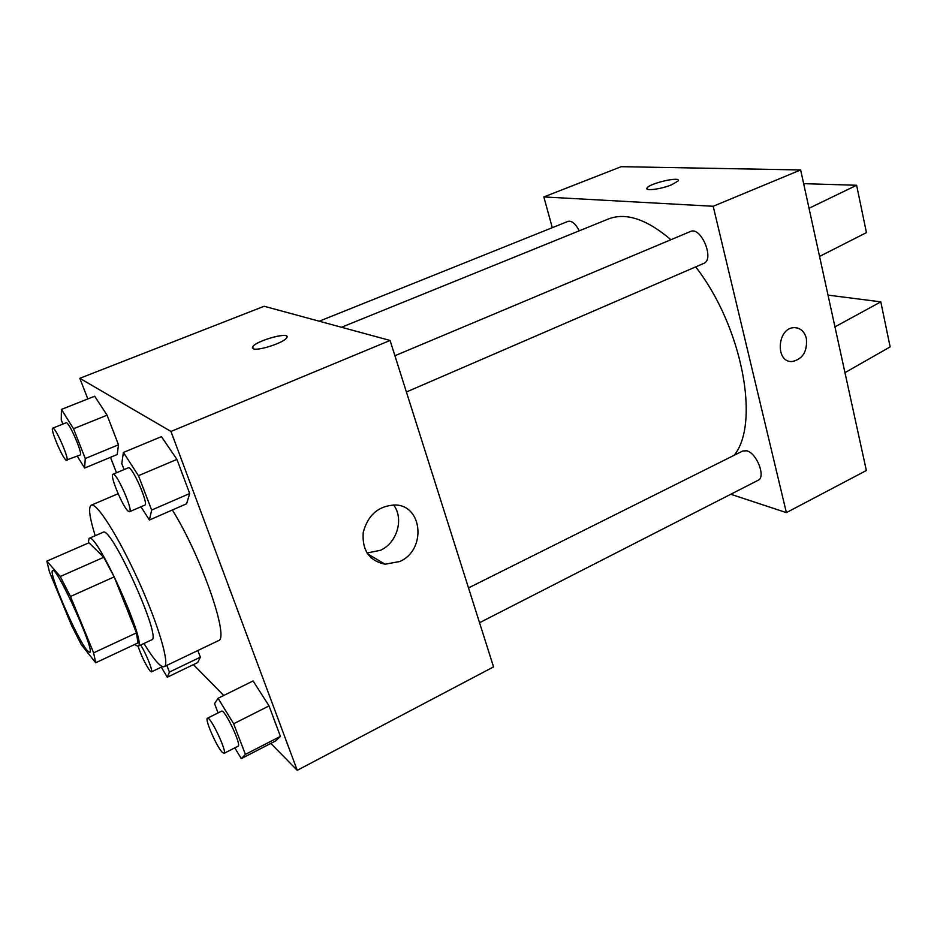 <?xml version="1.0" encoding="UTF-8"?>
<svg xmlns="http://www.w3.org/2000/svg" width="937" height="937" viewBox="0 0 937 937"><rect width="100%" height="100%" fill="white"/><g stroke="black" fill="none" stroke-linecap="round" stroke-linejoin="round"><path stroke-width="1.41" d="M87.047 650.348C76.764 638.308 47.646 570.867 52.671 570.551C56.665 565.831 95.89 652.527 89.706 652.41L87.047 650.348M93.618 652.843L70.498 596.471L60.273 576.501L46.85 561.134L49.485 571.968L71.622 625.588L81.296 644.656L95.703 662.764L93.618 652.843L136.462 632.873L114.162 576.899L70.498 596.471M136.462 632.873L137.95 642.946L95.703 662.764M114.162 576.899L103.773 557.281L88.956 542.769L46.85 561.134M134.553 644.539L137.926 646.296C148.093 645.734 96.242 531.103 89.097 538.365L88.277 543.062M89.097 538.365L103.058 532.298C110.812 524.779 162.464 638.964 151.7 639.83L137.926 646.296M103.773 557.281L60.273 576.501M95.211 535.706C89.519 517.435 88.183 507.268 91.205 505.195C96.57 502.115 118.601 536.737 138.582 580.987C158.634 625.213 170.089 664.614 164.233 666.617C162.769 667.261 160.461 665.867 157.311 662.436C153.598 658.336 149.147 652.023 143.958 643.473M172.361 509.986C201.607 556.824 230.033 639.573 218.216 640.756L164.233 666.617M77.279 456.19L84.611 468.055L117.219 454.515L118.495 444.782L107.087 415.185L94.672 396.21L61.432 409.41L61.245 419.846L62.908 424.074M140.96 506.776L149.405 520.023L186.615 503.755L189.696 493.53L176.929 459.388L161.445 436.642L123.391 452.454L121.787 463.628L124.082 469.578M270.816 743.416L297.24 770.319L170.979 431.442L79.809 378.302L87.82 398.928M110.496 457.303L116.504 472.763M193.409 664.626L223.732 695.477M161.316 667.144L167.278 677.228L197.66 662.576L200.377 657.165L197.812 650.524L200.377 657.165L169.445 672.052L166.809 665.387M234.777 747.867L241.289 758.63L275.607 740.944L280.421 736.377L269.036 705.912L253.095 680.941L218.052 698.288L214.538 703.675L218.098 712.893M297.24 770.319L493.553 666.898L390.073 340.459L264.14 306.258L79.809 378.302M371.357 558.159L369.014 554.669M390.073 340.459L170.979 431.442M399.759 561.509L385.072 564.215C369.237 560.818 361.963 550.206 363.228 532.403C367.96 514.858 378.63 505.711 395.227 504.973C422.985 505.441 426.312 550.242 399.759 561.509M253.341 348.81L252.685 346.749C256.515 340.295 291.922 330.995 286.628 337.859C284.052 342.637 258.237 351.141 253.341 348.81M252.358 348.025L252.685 346.76C255.871 341.185 286.335 332.155 286.945 336.606M393.528 504.914C404.234 518.512 397.159 542.933 380.399 550.312L367.011 552.982M341.49 327.259L608.418 218.977C625.846 212.219 646.671 219.129 670.915 239.72M695.676 266.893C742.327 326.638 760.34 423.618 734.139 455.288M479.545 622.707L758.08 480.294C766.115 477.191 756.768 452.934 746.684 450.791L742.76 450.99L468.512 587.897M319.212 321.215L567.986 221.378C571.757 220.523 575.517 223.674 579.277 230.807M394.922 355.732L690.428 231.509C701.017 226.075 714.943 259.572 703.71 263.414L406.412 391.982M730.778 494.256L786.389 512.621L713.186 206.269L543.847 196.934L552.291 227.679M786.389 512.621L866.362 470.503L800.655 169.948L621.231 166.681L543.847 196.934M671.63 184.788C660.995 189.227 644.281 191.335 647.069 187.95C649.552 183.207 681.902 175.933 678.048 181.017L671.63 184.788M800.655 169.948L713.186 206.269M678.236 180.302C678.072 176.601 649.189 183.711 647.069 187.962L646.881 188.677M806.382 338.48C807.483 351.469 802.751 359.152 792.163 361.541C774.946 362.818 777.066 327.505 794.283 327.657C800.421 327.845 804.45 331.452 806.382 338.48M791.144 361.506L792.163 361.541C802.74 359.152 807.483 351.457 806.37 338.48C804.813 332.424 801.475 328.864 796.368 327.774M809.029 208.26L856.629 185.268L866.444 232.61L819.559 256.433M834.961 326.861L880.803 301.855L828.015 295.12M844.963 372.645L890.15 346.889L880.803 301.855M856.629 185.268L803.653 183.652M241.289 758.63L245.4 754.39L233.653 723.762L218.052 698.288M207.44 718.211L221.519 711.183C224.482 708.513 241.933 745.348 238.08 746.18L224.037 753.36L222.034 752.083C216.283 746.028 204.5 718.702 207.44 718.211C210.204 715.634 227.679 752.634 224.037 753.36M275.607 740.944L280.421 736.377L245.4 754.39M280.421 736.377L269.036 705.912L233.653 723.762M269.036 705.912L253.095 680.941M149.405 520.023L151.653 510.056L138.465 475.68L123.391 452.454M112.979 474.239L128.299 467.809C131.836 465.139 149.159 504.446 144.766 505.125L129.54 511.707L128.334 511.262C122.934 507.456 109.36 474.754 112.979 474.239C116.282 471.674 133.71 511.133 129.54 511.707M186.615 503.755L189.696 493.53L151.653 510.056M189.696 493.53L176.929 459.388L138.465 475.68M176.929 459.388L161.445 436.642M167.278 677.228L169.445 672.052M197.66 662.576L200.377 657.165M140.679 645.007C145.914 653.042 153.375 671.759 151.419 671.876L150.143 671.056C145.727 664.93 141.698 656.661 138.044 646.249M84.611 468.055L85.267 458.509L73.531 428.736L61.432 409.41M52.73 428.162L66.105 422.786C68.682 420.772 83.44 454.679 80.125 455.007L66.082 460.196C62.065 457.443 49.942 428.396 52.73 428.162C55.131 426.206 69.97 460.231 66.832 460.489M117.219 454.515L118.495 444.782L85.267 458.509M118.495 444.782L107.087 415.185L73.531 428.736M107.087 415.185L94.672 396.21M118.121 493.717L91.205 505.195M367.562 553.814L385.072 564.215M162.476 666.582L151.419 671.876"/></g></svg>
